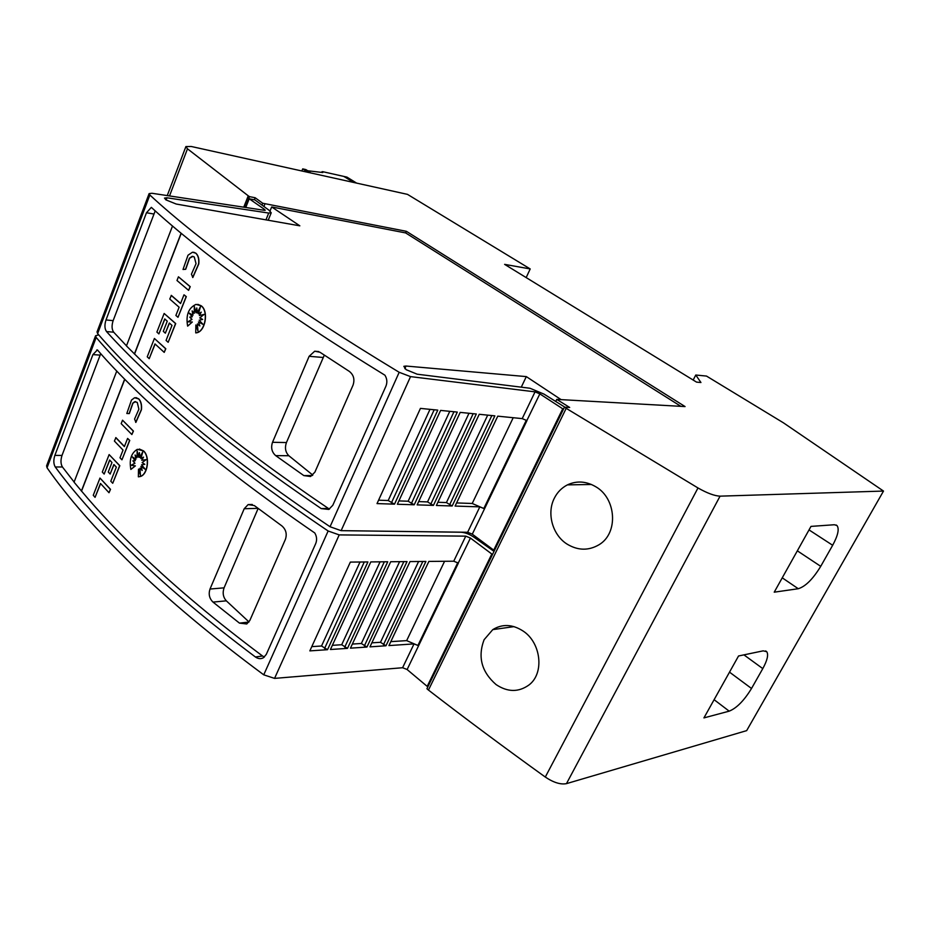 <?xml version="1.0" encoding="UTF-8"?>
<svg xmlns="http://www.w3.org/2000/svg" width="930" height="930" viewBox="0 0 930 930"><rect width="100%" height="100%" fill="white"/><g stroke="black" fill="none" stroke-linecap="round" stroke-linejoin="round"><path stroke-width="1.4" d="M264.015 210.261L264.399 209.32L249.217 198.788L254.843 199.88L269.026 210.227L271.223 212.784L268.724 213.051L166.993 197.799L166.144 200.031M270.049 210.971L271.676 206.948L299.832 225.827L176.189 204.03L165.924 199.88L164.482 198.078L166.993 197.799M564.452 407.166L566.196 408.34L428.451 690.06L426.928 688.735L564.452 407.166L569.683 407.468L556.745 399.389L555.733 401.458L543.957 394.088L529.984 388.252L417.175 374.197L406.108 369.663L403.829 366.315L406.003 366.036L404.829 368.664M522.207 418.616L526.961 420.627L484.518 508.803L479.834 506.862L455.107 506.071L497.759 416.163L522.207 418.616L535.052 391.856L539.842 393.878L526.857 420.546M535.052 391.856L410.537 376.615L399.179 372.291C341.577 337.416 291.834 304.924 249.914 274.827C208.297 244.857 174.945 218.248 149.858 194.998L149.102 193.626L97.022 331.929L97.627 333.603C120.447 360.224 151.241 389.891 190.011 422.604C229.059 455.456 275.733 490.168 330.045 526.74L341.124 530.658L467.639 532.262L472.184 534.099L493.725 550.118L494.667 550.049M246.38 283.534C285.603 311.969 331.789 342.531 384.939 375.22C387.089 378.731 387.415 382.393 385.915 386.217L332.812 505.257L328.778 509.442L321.234 508.605C272.211 475.276 229.687 443.61 193.661 413.594C157.844 383.683 128.805 356.341 106.532 331.568C104.602 328.79 104.427 324.919 105.997 319.955L146.475 212.749L151.346 207.367C175.724 229.815 207.402 255.215 246.38 283.534M264.399 209.32L265.224 210.227L264.376 210.308L151.939 193.266L149.102 193.626M472.289 534.18L484.518 508.803L472.219 503.479L456.607 502.932M155.112 344.03L149.207 358.689L147.242 356.818L154.403 338.462L165.633 348.75L164.215 352.377L154.984 343.914L149.207 358.689M154.403 338.462L165.807 348.762L164.215 352.377M200.264 307.4L197.369 312.933L196.776 307.935L195.974 312.794L194.312 306.458L194.231 313.352L192.126 310.876L193.022 315.177L189.104 313.073L192.185 316.746L189.767 317.107L191.836 319.385L187.895 321.838L192.312 322.013L187.639 326.139C185.709 315.13 188.499 307.877 196.009 304.389L201.078 305.784C208.785 311.19 205.216 331.661 196.358 332.8L195.742 332.894L195.87 324.965L197.997 331.068L197.358 323.907L199.857 325.953L198.45 321.954L203.042 324.384L199.148 320.222L202.647 319.409L199.752 317.897L204.077 314.421L199.322 315.537L201.264 312.143L198.404 313.898L200.485 306.633L197.195 312.91M196.835 308.644L195.974 312.794M194.475 307.086L194.231 313.352M192.347 311.132L193.022 315.177M189.383 313.224L192.359 316.758L189.941 317.13L192.01 319.409L188.081 321.838M192.312 322.013L187.639 326.139M197.823 304.343L201.252 305.807C208.959 311.213 205.391 331.673 196.532 332.812L195.742 332.894M195.87 324.965L197.939 330.429M197.358 323.907L199.787 325.779M198.45 321.954L202.903 324.245M203.972 314.503L199.322 315.537M201.147 312.341L198.404 313.898M193.661 252.228L195.893 253.204C198.334 255.459 199.299 259.04 198.776 263.946L192.835 277.524L191.441 274.176L196.044 263.655L194.254 256.947L192.196 256.32L189.406 258.215L185.547 269.27L183.024 269.468L187.988 255.227L192.475 252.204L195.73 253.181C198.16 255.436 199.125 259.017 198.613 263.922L192.661 277.5M192.975 256.343L189.581 258.238L185.709 269.293L183.024 269.468M178.432 276.815L190.232 286.649L188.604 290.358L176.991 280.511L178.432 276.815L190.069 286.638L188.604 290.358M178.002 317.293L186.314 296.635L183.989 294.81L186.14 296.612L178.002 317.293L175.886 315.456L179.118 307.214L169.76 299.053L171.364 295.403L180.606 303.424M164.877 319.037L158.891 333.905L156.891 332.068L164.145 313.468L175.538 323.559L168.167 342.298L166.075 340.426L171.992 325.372L169.33 323.012L165.342 333.173L163.296 331.324L167.261 321.175L164.738 318.92L158.891 333.905M164.145 313.468L175.712 323.57L168.167 342.298M169.458 323.128L165.342 333.173M181.234 233.349L134.559 354.005C153.241 372.709 175.363 392.669 200.915 413.873C236.929 443.738 279.384 475.242 328.278 508.385L329.487 509.07M155.217 210.878L113.135 320.641C111.565 325.581 111.74 329.441 113.681 332.196L126.468 345.809M345.216 530.705L461.082 532.227C465.5 532.565 470.034 534.401 474.672 537.714L494.016 551.385M453.735 561.209L458.374 563.103L418.581 645.746L414.036 643.897L388.938 645.583L428.858 561.418L453.735 561.209L465.767 536.145L470.429 538.063L458.269 563.022M465.767 536.145L339.206 534.901L328.139 530.995C273.92 494.376 227.327 459.618 188.36 426.684C149.66 393.901 118.935 364.153 96.174 337.439L95.581 335.753L46.593 465.849L47.046 467.79C67.762 497.434 96.185 529.821 132.304 564.952C168.69 600.21 212.505 636.841 263.748 674.831L274.559 678.389L402.597 667.728L407.026 669.461L427.196 686.375L428.172 686.201M185.058 434.833C221.526 465.895 264.771 498.608 314.782 532.971C316.805 536.447 317.13 539.981 315.735 543.538L266.271 654.429L263.434 657.742C260.83 659.161 258.156 658.905 255.401 656.975C209.18 622.251 169.283 588.76 135.722 556.512C102.358 524.369 75.539 494.516 55.254 466.976C53.51 463.977 53.37 460.106 54.858 455.398L92.919 354.597L97.429 349.924C119.598 375.569 148.8 403.876 185.058 434.833M407.119 669.554L418.581 645.746L406.654 640.631L390.809 641.63M100.603 483.6L95.069 497.341L93.256 495.295L99.975 478.055L110.345 489.331L109.008 492.726L100.487 483.461L95.069 497.341M99.975 478.055L110.519 489.331L109.008 492.726M142.65 452.375L139.953 457.479L139.407 452.585L138.651 457.246L137.129 450.887L137.024 457.618L135.083 454.979L135.908 459.281L132.269 456.828L135.117 460.722L132.862 460.838L134.78 463.28L131.118 465.267L135.222 465.884L130.863 469.441C129.084 459.699 131.235 452.991 137.338 449.318L143.418 450.899C149.939 456.456 147.858 474.288 140.291 476.474L138.361 476.834L138.512 469.104L140.465 475.276L139.895 468.22L142.209 470.452L140.918 466.43L145.185 469.232L141.569 464.802L144.824 464.349L142.139 462.582L146.173 459.618L141.744 460.245L143.557 457.13L140.895 458.56L142.86 451.666L139.779 457.479M139.465 453.305L138.651 457.246M137.291 451.562L137.024 457.618M135.315 455.293L135.908 459.281M132.606 457.06L135.292 460.722L133.037 460.838L134.955 463.28L131.281 465.267L135.396 465.884L130.863 469.441M139.291 449.016L143.58 450.899C150.114 456.456 148.033 474.288 140.465 476.474L138.361 476.834M138.512 469.104L140.407 474.544M139.895 468.22L142.139 470.22M140.918 466.43L144.987 468.987M146.126 459.653L141.744 460.245M143.476 457.269L140.895 458.56M135.954 397.598L138.826 398.924C141.069 401.388 141.941 405.003 141.441 409.746L135.873 422.406L134.583 419.012L138.896 409.2L137.268 402.434L134.699 401.714L132.781 403.155L129.154 413.571L126.817 413.49L131.479 400.074L134.583 397.749L138.651 398.912C140.895 401.388 141.779 404.992 141.279 409.735L135.699 422.394M135.606 401.609L132.944 403.155L129.316 413.571L126.817 413.49M122.539 420.197L133.432 431.067L131.886 434.554L121.179 423.662L122.539 420.197L133.257 431.067L131.886 434.554M121.946 459.815L129.747 440.425L127.596 438.425L129.584 440.425L121.946 459.815L119.993 457.793L123.027 450.062L114.402 441.064L115.913 437.623L124.434 446.481M109.775 460.129L104.16 474.068L102.312 472.045L109.124 454.584L119.645 465.698L112.728 483.275L110.798 481.228L116.343 467.104L113.879 464.512L110.147 474.044L108.252 472.01L111.972 462.489L109.647 460.001L104.16 474.068M109.124 454.584L119.807 465.698L112.728 483.275M113.995 464.64L110.147 474.044M124.771 379.312L81.538 491.075C98.708 511.64 119.203 533.308 143.034 556.082C176.595 588.167 216.423 621.473 262.539 656.01L264.364 657.068M100.707 353.656L62.008 455.444C60.52 460.141 60.659 463.989 62.426 466.976L74.121 482.042M595.886 486.809C616.276 498.457 618.694 533.192 599.001 544.759C588.516 550.862 577.844 550.63 566.998 544.062C552.49 534.948 546.503 513.267 554.35 498.178C557.291 492.307 561.639 487.878 567.405 484.879C576.751 480.531 586.249 481.17 595.886 486.809M523.102 631.04C541.004 642.595 544.701 673.274 528.938 685.003C518.556 692.385 507.606 692.246 496.085 684.585C481.577 671.913 477.59 656.964 484.1 639.724L492.784 629.622C502.363 623.739 512.465 624.204 523.102 631.04M243.741 207.181L248.264 195.823L187.476 148.812L185.907 146.556L191.243 146.487L407.491 194.37L530.205 268.944L526.171 277.593M530.205 268.944L504.618 264.364L696.535 382.114L700.941 382.521L695.768 375.023L693.176 380.056M307.737 170.76L322.791 172.527L321.989 171.713L322.908 171.725L343.786 176.409L352.272 181.583L343.995 176.456L346.948 177.119L356.608 183.105M307.76 170.69L310.05 172.213L305.865 169.585L302.715 168.876L308.295 172.399M301.855 170.981L302.715 168.876M738.548 655.987L763.216 650.837L766.75 651.709C768.633 654.697 767.32 660.323 762.786 668.612L751.521 688.479C744.116 700.592 736.665 708.149 729.178 711.159L703.929 717.902L738.548 655.987M810.995 526.392L834.361 524.741L836.977 525.543C839.441 528.845 838 535.424 832.664 545.271L820.725 566.335C812.96 579.065 805.461 586.528 798.265 588.725L774.225 592.178L810.995 526.392M134.559 354.005L126.434 345.914L172.515 226.013M181.106 233.232L134.397 353.993M81.538 491.075L74.063 482.182L116.762 371.07M124.655 379.184L81.375 491.087M248.996 621.949L226.327 600.838C223.13 597.211 222.386 592.875 224.072 587.841L258.145 508.443M285.417 539.342L249.833 620.473L246.764 623.972L239.452 623.112L212.993 602.094C209.343 598.49 208.355 594.13 210.006 589.039L244.206 508.745L248.136 504.583L254.309 505.56L281.883 525.903C285.975 529.496 287.161 533.971 285.417 539.342M115.739 437.623L124.388 446.609L127.596 438.425M385.962 645.78L369.954 646.862L410.025 561.581L425.905 561.441L385.962 645.78L380.486 642.293L371.837 642.828M366.943 647.059L350.447 648.163L390.681 561.743L407.038 561.604L366.943 647.059L361.351 643.49L352.365 644.06M347.483 648.361L330.429 649.5L370.791 561.918L387.729 561.767L347.483 648.361L341.705 644.734L332.347 645.327M327.523 649.698L309.841 650.884L350.343 562.092L367.908 561.941L327.523 649.698L321.524 646.013L311.794 646.629M418.605 561.511L380.486 642.293M399.609 561.674L361.351 643.49M380.079 561.836L341.705 644.734M360.026 562.011L321.524 646.013M95.581 335.753L98.696 334.847M492.761 553.955L491.819 554.024L427.196 686.375M491.819 554.024L470.429 538.063M555.733 401.458L564.917 407.2M486.216 544.538L485.727 545.55M556.745 399.389L685.073 406.573L406.364 231.303L405.654 232.93L680.876 406.329M312.805 475.102L288.858 455.735C285.429 452.282 284.615 447.888 286.428 442.552L324.314 355.121M353.04 385.148L314.886 472.149L310.562 476.509L303.831 475.59L275.687 455.619C271.793 452.154 270.735 447.702 272.513 442.296L309.132 356.306L314.7 351.215L319.932 352.226L349.308 371.384C353.667 374.837 354.911 379.428 353.04 385.148M171.19 295.391L180.571 303.529L183.989 294.81M452.178 505.978L436.391 505.478L479.241 414.292L494.865 415.861L452.178 505.978L446.423 502.572L437.902 502.27M433.426 505.385L417.151 504.874L460.199 412.385L476.311 414.001L433.426 505.385L427.544 501.909L418.674 501.596M414.21 504.781L397.366 504.246L440.611 410.409L457.293 412.083L414.21 504.781L408.142 501.224L398.9 500.91M394.506 504.153L377.022 503.595L420.441 408.386L437.774 410.13L394.506 504.153L388.194 500.526L378.568 500.189M487.692 415.14L446.423 502.572M468.987 413.269L427.544 501.909M449.771 411.327L408.142 501.224M429.997 409.34L388.194 500.526M563.638 408.84L562.72 408.793L493.725 550.118M562.72 408.793L539.842 393.878M406.003 366.036L526.31 376.603L521.277 387.171M526.31 376.603L561.139 399.656M249.217 198.788L245.753 207.483M271.676 206.948L405.654 232.93M428.451 690.06C464.861 718.192 503.804 747.185 545.294 777.05C553.548 782.572 560.604 784.769 566.463 783.641L746.662 730.631L883.5 491.063L720.064 496.155C714.554 495.911 707.195 493.179 697.988 487.959L566.196 408.34M695.768 375.023L706.498 376.069L783.525 422.883L883.5 491.063M248.264 195.823L249.484 196.637L245.195 207.402M249.484 196.637L255.145 197.741L254.332 199.776M406.364 231.303L262.725 203.252L261.981 205.1M262.725 203.252L255.145 197.741M268.724 213.051L265.968 219.852M399.179 372.291L330.045 526.74M479.834 506.862L467.639 532.262M526.322 420.209L483.914 508.326M328.139 530.995L263.748 674.831M414.036 643.897L402.597 667.728M457.769 562.662L418.023 645.246M743.919 654.86L762.786 668.612M729.515 672.146L751.521 688.479M714.112 699.697L729.178 711.159M809.03 529.914L832.664 545.271M797.336 550.827L820.725 566.335M782.246 577.832L798.265 588.725M248.915 622.065L239.452 623.112M226.327 600.838L212.993 602.094M224.072 587.841L210.006 589.039M258.005 508.338L244.206 508.745M444.587 561.278L406.654 640.631M422.825 561.464L383.486 644.653M403.853 561.627L364.374 645.897M384.334 561.801L344.728 647.164M364.281 561.976L324.558 648.466M339.206 534.901L274.559 678.389M262.539 656.01L255.401 656.975M62.426 466.976L55.254 466.976M62.008 455.444L54.858 455.398M100.056 355.109L92.919 354.597M96.174 337.439L47.046 467.79M312.271 475.544L303.831 475.59M288.858 455.735L275.687 455.619M286.428 442.552L272.513 442.296M322.943 357.457L309.132 356.306M513.209 417.71L472.219 503.479M491.831 415.559L449.62 504.816M473.172 413.687L430.764 504.188M453.956 411.757L411.374 503.537M434.194 409.77L391.437 502.851M410.537 376.615L341.124 530.658M328.278 508.385L321.234 508.605M113.681 332.196L106.532 331.568M113.135 320.641L105.997 319.955M153.59 213.97L146.475 212.749M149.858 194.998L97.627 333.603M697.988 487.959L545.294 777.05M720.064 496.155L566.463 783.641M187.476 148.812L169.516 195.928M265.027 203.693L263.899 206.495M271.223 212.784L268.2 220.247M321.978 171.748L321.71 172.399M765.657 650.93L766.75 651.709M836.07 524.962L836.977 525.543M514.034 626.622L492.784 629.622M591.492 484.484L567.405 484.879M252.286 504.478L248.136 504.583M97.557 350.064L96.743 349.994M318.699 351.563L314.7 351.215M185.907 146.556L167.249 195.579"/></g></svg>
